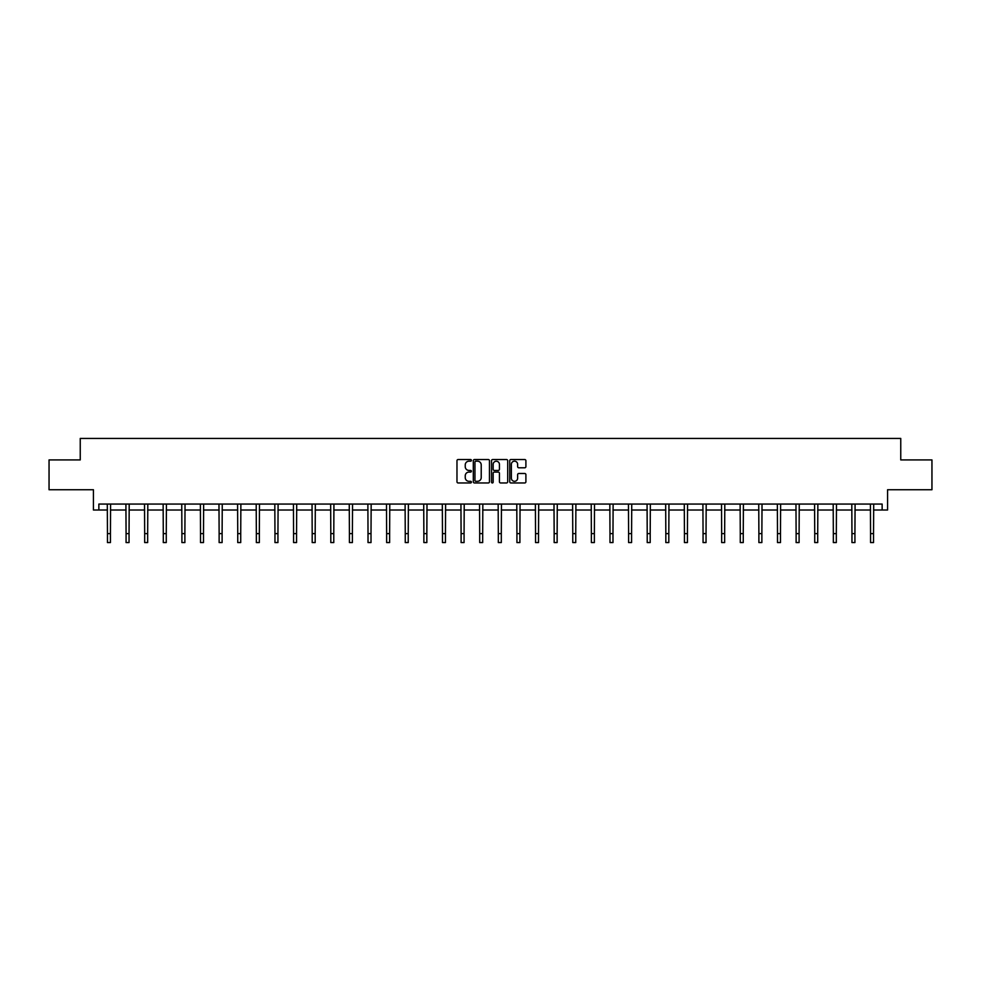 <?xml version="1.0" encoding="UTF-8"?>
<svg xmlns="http://www.w3.org/2000/svg" width="981" height="981" viewBox="0 0 981 981"><rect width="100%" height="100%" fill="white"/><g stroke="black" fill="none" stroke-linecap="round" stroke-linejoin="round"><path stroke-width="1.47" d="M471.407 460.359A0.822 0.822 0 0 0 470.586 459.537L458.152 459.537A1.177 1.177 0 0 0 456.974 460.714L456.974 481.794A1.177 1.177 0 0 0 458.152 482.959L470.586 482.959A0.822 0.822 0 0 0 471.407 482.137A0.822 0.822 0 0 0 470.586 481.315L468.979 481.315A3.752 3.752 0 0 1 465.239 477.575L465.239 475.822A3.752 3.752 0 0 1 468.979 472.069L470.586 472.069A0.822 0.822 0 0 0 471.407 471.248A0.822 0.822 0 0 0 470.586 470.426L468.979 470.426A3.752 3.752 0 0 1 465.239 466.686L465.239 464.92A3.752 3.752 0 0 1 468.979 461.18L470.586 461.18A0.822 0.822 0 0 0 471.407 460.359M98.86 510.022L98.86 504.062L882.14 504.062L882.14 510.022L887.572 510.022L887.572 489.74L931.95 489.74L931.95 459.917L900.754 459.917L900.754 438.433L80.246 438.433L80.246 459.917L49.05 459.917L49.05 489.74L93.428 489.74L93.428 510.022L107.456 510.022M524.725 467.79A1.177 1.177 0 0 0 525.902 466.625L525.902 460.714A1.177 1.177 0 0 0 524.725 459.537L510.905 459.537A1.177 1.177 0 0 0 509.74 460.714L509.74 481.794A1.177 1.177 0 0 0 510.905 482.959L524.725 482.959A1.177 1.177 0 0 0 525.902 481.794L525.902 474.645A1.177 1.177 0 0 0 524.725 473.48L518.814 473.48A1.177 1.177 0 0 0 517.637 474.645L517.637 478.188A3.127 3.127 0 0 1 514.51 481.315A3.127 3.127 0 0 1 511.371 478.188L511.371 464.307A3.127 3.127 0 0 1 514.51 461.18A3.127 3.127 0 0 1 517.637 464.307L517.637 466.625A1.177 1.177 0 0 0 518.814 467.79L524.725 467.79M489.47 460.714A1.177 1.177 0 0 0 488.305 459.537L474.485 459.537A1.177 1.177 0 0 0 473.308 460.714L473.308 481.794A1.177 1.177 0 0 0 474.485 482.959L488.305 482.959A1.177 1.177 0 0 0 489.47 481.794L489.47 460.714M492.695 459.537L506.515 459.537A1.177 1.177 0 0 1 507.692 460.714L507.692 481.794A1.177 1.177 0 0 1 506.515 482.959L500.604 482.959A1.177 1.177 0 0 1 499.427 481.794L499.427 473.234A1.177 1.177 0 0 0 498.262 472.069L494.338 472.069A1.177 1.177 0 0 0 493.161 473.234L493.161 482.137A0.822 0.822 0 0 1 492.339 482.959A0.822 0.822 0 0 1 491.53 482.137L491.53 460.714A1.177 1.177 0 0 1 492.695 459.537M110.436 510.022L126.071 510.022M129.051 510.022L144.673 510.022M147.665 510.022L163.287 510.022M166.267 510.022L181.902 510.022M184.882 510.022L200.516 510.022M203.496 510.022L219.131 510.022M222.111 510.022L237.745 510.022M240.725 510.022L256.348 510.022M259.34 510.022L274.962 510.022M277.942 510.022L293.577 510.022M296.556 510.022L312.191 510.022M315.171 510.022L330.805 510.022M333.785 510.022L349.42 510.022M352.4 510.022L368.022 510.022M371.014 510.022L386.637 510.022M389.629 510.022L405.251 510.022M408.231 510.022L423.866 510.022M426.845 510.022L442.48 510.022M445.46 510.022L461.095 510.022M464.074 510.022L479.697 510.022M482.689 510.022L498.311 510.022M501.303 510.022L516.926 510.022M519.905 510.022L535.54 510.022M538.52 510.022L554.155 510.022M557.134 510.022L572.769 510.022M575.749 510.022L591.371 510.022M594.363 510.022L609.986 510.022M612.978 510.022L628.6 510.022M631.58 510.022L647.215 510.022M650.195 510.022L665.829 510.022M668.809 510.022L684.444 510.022M687.423 510.022L703.058 510.022M706.038 510.022L721.66 510.022M724.652 510.022L740.275 510.022M743.255 510.022L758.889 510.022M761.869 510.022L777.504 510.022M780.484 510.022L796.118 510.022M799.098 510.022L814.733 510.022M817.713 510.022L833.335 510.022M836.327 510.022L851.949 510.022M854.929 510.022L870.564 510.022M873.544 510.022L882.14 510.022M475.773 461.18A0.822 0.822 0 0 0 474.951 462.002L474.951 480.506A0.822 0.822 0 0 0 475.773 481.315L477.477 481.315A3.752 3.752 0 0 0 481.217 477.575L481.217 464.92A3.752 3.752 0 0 0 477.477 461.18L475.773 461.18M499.427 464.369A3.127 3.127 0 0 0 496.3 461.242A3.127 3.127 0 0 0 493.161 464.369L493.161 469.261A1.177 1.177 0 0 0 494.338 470.426L498.262 470.426A1.177 1.177 0 0 0 499.427 469.261L499.427 464.369M107.297 504.062L107.456 533.615L110.436 533.615L110.583 504.062M107.456 533.615L107.456 542.567L110.436 542.567L110.436 533.615M125.911 504.062L126.071 533.615L129.051 533.615L129.198 504.062M126.071 533.615L126.071 542.567L129.051 542.567L129.051 533.615M144.526 504.062L144.673 533.615L147.665 533.615L147.812 504.062M144.673 533.615L144.673 542.567L147.665 542.567L147.665 533.615M163.14 504.062L163.287 533.615L166.267 533.615L166.427 504.062M163.287 533.615L163.287 542.567L166.267 542.567L166.267 533.615M181.755 504.062L181.902 533.615L184.882 533.615L185.041 504.062M181.902 533.615L181.902 542.567L184.882 542.567L184.882 533.615M200.369 504.062L200.516 533.615L203.496 533.615L203.643 504.062M200.516 533.615L200.516 542.567L203.496 542.567L203.496 533.615M218.971 504.062L219.131 533.615L222.111 533.615L222.258 504.062M219.131 533.615L219.131 542.567L222.111 542.567L222.111 533.615M237.586 504.062L237.745 533.615L240.725 533.615L240.872 504.062M237.745 533.615L237.745 542.567L240.725 542.567L240.725 533.615M256.2 504.062L256.348 533.615L259.34 533.615L259.487 504.062M256.348 533.615L256.348 542.567L259.34 542.567L259.34 533.615M274.815 504.062L274.962 533.615L277.942 533.615L278.101 504.062M274.962 533.615L274.962 542.567L277.942 542.567L277.942 533.615M293.429 504.062L293.577 533.615L296.556 533.615L296.716 504.062M293.577 533.615L293.577 542.567L296.556 542.567L296.556 533.615M312.044 504.062L312.191 533.615L315.171 533.615L315.33 504.062M312.191 533.615L312.191 542.567L315.171 542.567L315.171 533.615M330.646 504.062L330.805 533.615L333.785 533.615L333.932 504.062M330.805 533.615L330.805 542.567L333.785 542.567L333.785 533.615M349.261 504.062L349.42 533.615L352.4 533.615L352.547 504.062M349.42 533.615L349.42 542.567L352.4 542.567L352.4 533.615M367.875 504.062L368.022 533.615L371.014 533.615L371.161 504.062M368.022 533.615L368.022 542.567L371.014 542.567L371.014 533.615M386.489 504.062L386.637 533.615L389.629 533.615L389.776 504.062M386.637 533.615L386.637 542.567L389.629 542.567L389.629 533.615M405.104 504.062L405.251 533.615L408.231 533.615L408.39 504.062M405.251 533.615L405.251 542.567L408.231 542.567L408.231 533.615M423.718 504.062L423.866 533.615L426.845 533.615L427.005 504.062M423.866 533.615L423.866 542.567L426.845 542.567L426.845 533.615M442.321 504.062L442.48 533.615L445.46 533.615L445.607 504.062M442.48 533.615L442.48 542.567L445.46 542.567L445.46 533.615M460.935 504.062L461.095 533.615L464.074 533.615L464.221 504.062M461.095 533.615L461.095 542.567L464.074 542.567L464.074 533.615M479.55 504.062L479.697 533.615L482.689 533.615L482.836 504.062M479.697 533.615L479.697 542.567L482.689 542.567L482.689 533.615M498.164 504.062L498.311 533.615L501.303 533.615L501.45 504.062M498.311 533.615L498.311 542.567L501.303 542.567L501.303 533.615M516.779 504.062L516.926 533.615L519.905 533.615L520.065 504.062M516.926 533.615L516.926 542.567L519.905 542.567L519.905 533.615M535.393 504.062L535.54 533.615L538.52 533.615L538.679 504.062M535.54 533.615L535.54 542.567L538.52 542.567L538.52 533.615M553.995 504.062L554.155 533.615L557.134 533.615L557.282 504.062M554.155 533.615L554.155 542.567L557.134 542.567L557.134 533.615M572.61 504.062L572.769 533.615L575.749 533.615L575.896 504.062M572.769 533.615L572.769 542.567L575.749 542.567L575.749 533.615M591.224 504.062L591.371 533.615L594.363 533.615L594.511 504.062M591.371 533.615L591.371 542.567L594.363 542.567L594.363 533.615M609.839 504.062L609.986 533.615L612.978 533.615L613.125 504.062M609.986 533.615L609.986 542.567L612.978 542.567L612.978 533.615M628.453 504.062L628.6 533.615L631.58 533.615L631.739 504.062M628.6 533.615L628.6 542.567L631.58 542.567L631.58 533.615M647.068 504.062L647.215 533.615L650.195 533.615L650.354 504.062M647.215 533.615L647.215 542.567L650.195 542.567L650.195 533.615M665.67 504.062L665.829 533.615L668.809 533.615L668.956 504.062M665.829 533.615L665.829 542.567L668.809 542.567L668.809 533.615M684.284 504.062L684.444 533.615L687.423 533.615L687.571 504.062M684.444 533.615L684.444 542.567L687.423 542.567L687.423 533.615M702.899 504.062L703.058 533.615L706.038 533.615L706.185 504.062M703.058 533.615L703.058 542.567L706.038 542.567L706.038 533.615M721.513 504.062L721.66 533.615L724.652 533.615L724.8 504.062M721.66 533.615L721.66 542.567L724.652 542.567L724.652 533.615M740.128 504.062L740.275 533.615L743.255 533.615L743.414 504.062M740.275 533.615L740.275 542.567L743.255 542.567L743.255 533.615M758.742 504.062L758.889 533.615L761.869 533.615L762.029 504.062M758.889 533.615L758.889 542.567L761.869 542.567L761.869 533.615M777.357 504.062L777.504 533.615L780.484 533.615L780.631 504.062M777.504 533.615L777.504 542.567L780.484 542.567L780.484 533.615M795.959 504.062L796.118 533.615L799.098 533.615L799.245 504.062M796.118 533.615L796.118 542.567L799.098 542.567L799.098 533.615M814.573 504.062L814.733 533.615L817.713 533.615L817.86 504.062M814.733 533.615L814.733 542.567L817.713 542.567L817.713 533.615M833.188 504.062L833.335 533.615L836.327 533.615L836.474 504.062M833.335 533.615L833.335 542.567L836.327 542.567L836.327 533.615M851.802 504.062L851.949 533.615L854.929 533.615L855.089 504.062M851.949 533.615L851.949 542.567L854.929 542.567L854.929 533.615M870.417 504.062L870.564 533.615L873.544 533.615L873.703 504.062M870.564 533.615L870.564 542.567L873.544 542.567L873.544 533.615"/></g></svg>
